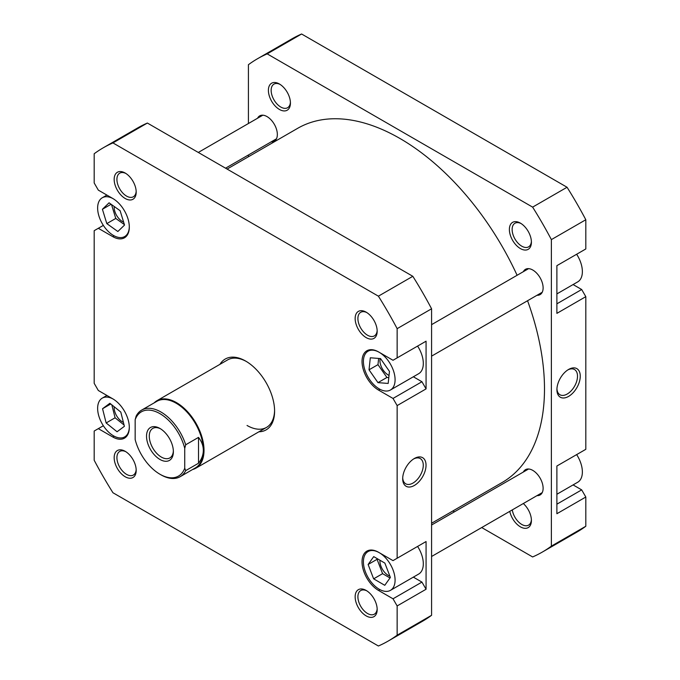 <?xml version="1.0" encoding="UTF-8"?>
<svg xmlns="http://www.w3.org/2000/svg" width="680" height="680" viewBox="0 0 680 680"><rect width="100%" height="100%" fill="white"/><g stroke="black" fill="none" stroke-linecap="round" stroke-linejoin="round"><path stroke-width="1.02" d="M227.095 169.065L297.661 128.325A204.484 118.056 60 0 1 391.918 134.096A204.484 118.056 60 0 1 517.097 275.281M527.561 300.721A204.484 118.056 60 0 1 502.146 482.502L431.579 523.251M113.135 198.688A22.398 12.928 -120 0 0 102.272 197.769A22.398 12.928 -120 0 0 98.838 215.713A22.398 12.928 -120 0 0 113.475 235.45A22.398 12.928 -120 0 0 124.669 236.564A22.398 12.928 -120 0 0 129.302 226.695M113.135 399.041A22.398 12.928 -120 0 0 102.272 398.123A22.398 12.928 -120 0 0 98.838 416.067A22.398 12.928 -120 0 0 113.475 435.804A22.398 12.928 -120 0 0 124.669 436.917A22.398 12.928 -120 0 0 129.302 427.048M379.245 589.245A22.398 12.928 -120 0 0 390.447 590.359A22.398 12.928 -120 0 0 393.881 572.415A22.398 12.928 -120 0 0 379.245 552.678A22.398 12.928 -120 0 0 368.05 551.565A22.398 12.928 -120 0 0 364.616 569.517A22.398 12.928 -120 0 0 379.245 589.245M390.447 590.359L418.676 574.056A22.398 12.928 -120 0 0 417.596 546.439M379.245 388.892A22.398 12.928 -120 0 0 390.447 390.005A22.398 12.928 -120 0 0 393.881 372.053A22.398 12.928 -120 0 0 379.245 352.325A22.398 12.928 -120 0 0 368.05 351.212A22.398 12.928 -120 0 0 364.616 369.155A22.398 12.928 -120 0 0 379.245 388.892M390.447 390.005L418.676 373.702A22.398 12.928 -120 0 0 417.596 346.086M366.163 337.611A15.58 8.993 60 0 1 355.147 318.529A15.58 8.993 60 0 1 366.163 312.171L366.163 312.171A15.58 8.993 60 0 1 377.179 331.253A15.58 8.993 60 0 1 366.163 337.611M366.877 312.604A13.634 7.871 -120 0 0 360.723 312.29A13.634 7.871 -120 0 0 358.632 323.212A13.634 7.871 -120 0 0 367.54 335.231A13.634 7.871 -120 0 0 374.357 335.903A13.634 7.871 -120 0 0 377.162 330.421M366.163 615.885A15.58 8.993 60 0 1 355.147 596.802A15.58 8.993 60 0 1 366.163 590.444L366.163 590.444A15.58 8.993 60 0 1 377.179 609.527A15.58 8.993 60 0 1 366.163 615.885M366.877 590.877A13.634 7.871 -120 0 0 360.723 590.563A13.634 7.871 -120 0 0 358.632 601.486A13.634 7.871 -120 0 0 367.54 613.496A13.634 7.871 -120 0 0 374.357 614.176A13.634 7.871 -120 0 0 377.162 608.685M125.18 476.748A15.58 8.993 60 0 1 114.163 457.665A15.58 8.993 60 0 1 125.18 451.308L125.18 451.308A15.58 8.993 60 0 1 136.195 470.39A15.58 8.993 60 0 1 125.18 476.748M125.885 451.75A13.634 7.871 -120 0 0 119.74 451.427A13.634 7.871 -120 0 0 117.648 462.349A13.634 7.871 -120 0 0 126.556 474.368A13.634 7.871 -120 0 0 133.374 475.039A13.634 7.871 -120 0 0 136.17 469.557M125.18 198.483A15.58 8.993 60 0 1 114.163 179.401A15.58 8.993 60 0 1 125.18 173.034L125.18 173.034A15.58 8.993 60 0 1 136.195 192.117A15.58 8.993 60 0 1 125.18 198.483M125.885 173.476A13.634 7.871 -120 0 0 119.74 173.162A13.634 7.871 -120 0 0 117.648 184.084A13.634 7.871 -120 0 0 126.556 196.095A13.634 7.871 -120 0 0 133.374 196.767A13.634 7.871 -120 0 0 136.17 191.284M219.963 364.327A40.893 23.613 60 0 1 245.667 361.072L245.667 361.072A40.893 23.613 60 0 1 274.593 411.153A40.893 23.613 60 0 1 258.91 431.791M246.364 361.479A38.947 22.491 -120 0 0 227.571 359.933L156.995 400.681A38.947 22.491 60 0 1 176.469 402.611A38.947 22.491 60 0 1 201.918 436.934A38.947 22.491 60 0 1 195.951 468.146A38.947 22.491 60 0 1 192.635 469.498M414.358 458.498L414.358 458.498A16.507 9.529 -60 0 1 426.037 465.239A16.507 9.529 -60 0 1 414.358 485.452A16.507 9.529 -60 0 1 402.688 478.72A16.507 9.529 -60 0 1 414.358 458.498L414.358 458.498M402.713 477.887A14.56 8.406 120 0 0 405.705 483.786A14.56 8.406 120 0 0 412.981 483.072A14.56 8.406 120 0 0 422.493 470.237A14.56 8.406 120 0 0 420.265 458.575A14.56 8.406 120 0 0 413.652 458.94M380.171 358.555A11.688 6.749 -120 0 0 388.195 374.977A11.688 6.749 -120 0 0 389.036 375.42M379.967 560.252A11.688 6.749 -120 0 0 388.195 575.34A11.688 6.749 -120 0 0 389.861 576.104M114.189 406.75A11.688 6.749 -120 0 0 122.425 421.889A11.688 6.749 -120 0 0 123.403 422.39M114.189 206.465A11.688 6.749 -120 0 0 122.425 221.535A11.688 6.749 -120 0 0 123.624 222.13M413.346 577.133L421.94 582.097L426.071 589.245L426.071 541.543L421.94 543.932M413.346 376.779L421.94 381.735L426.071 388.892L426.071 341.19L421.94 343.578M103.352 425.748L98.32 428.647L112.786 436.993A23.366 13.489 -120 0 0 124.466 438.158A23.366 13.489 -120 0 0 128.053 419.433A23.366 13.489 -120 0 0 112.786 398.837L98.32 390.49L94.189 383.333L94.189 230.681L98.32 228.293L112.786 236.64A23.366 13.489 -120 0 0 124.466 237.796A23.366 13.489 -120 0 0 128.053 219.071A23.366 13.489 -120 0 0 112.786 198.483L98.32 190.128L94.189 182.98L94.189 153.748A284.818 164.441 -120 0 1 103.258 147.798A284.818 164.441 -120 0 1 112.948 142.919L378.394 296.174L412.82 276.301L147.373 123.046A284.818 164.441 -120 0 0 137.691 127.925L103.258 147.798M98.32 428.647L94.189 431.035L94.189 460.258A284.818 164.441 -120 0 0 112.948 492.745L378.394 646A284.818 164.441 -120 0 0 388.076 641.121A284.818 164.441 -120 0 0 397.146 635.171L397.146 605.948L393.014 598.791L421.94 582.097M426.071 388.892L397.146 405.594L397.146 558.237L393.014 560.626L378.556 552.279A23.366 13.489 -120 0 0 366.877 551.123A23.366 13.489 -120 0 0 363.29 569.848A23.366 13.489 -120 0 0 378.556 590.444L393.014 598.791M397.146 405.594L393.014 398.438L421.94 381.735M378.394 296.174A284.818 164.441 -120 0 1 397.146 328.661L397.146 357.884L393.014 360.273L378.556 351.925A23.366 13.489 -120 0 0 366.877 350.769A23.366 13.489 -120 0 0 363.29 369.495A23.366 13.489 -120 0 0 378.556 390.091L393.014 398.438M388.076 641.121L422.51 621.248A284.818 164.441 -120 0 0 431.579 615.298L431.579 308.788A284.818 164.441 -120 0 0 412.82 276.301M426.071 589.245L397.146 605.948M431.579 615.298L397.146 635.171M397.146 328.661L431.579 308.788M397.146 357.884L426.071 341.19M397.146 558.237L426.071 541.543M147.373 123.046L112.948 142.919M247.044 425.467A38.947 22.491 -120 0 0 266.526 427.397A38.947 22.491 -120 0 0 274.584 410.346M103.352 225.394L98.32 228.293M370.311 357.782L369.027 369.809L377.961 382.636L388.178 383.435L389.462 371.407L380.528 358.581L370.311 357.782M373.643 578.833L384.769 585.31L390.379 577.439L384.854 563.091L373.719 556.614L368.118 564.485L373.643 578.833L382.594 573.665L389.997 577.975M106.139 422.96L117.062 431.757L124.389 426.317L120.802 412.08L109.88 403.282L102.553 408.723L106.139 422.96L115.09 417.792L124.066 425.017M106.811 223.609L117.861 231.506L124.525 225.063L120.131 210.715L109.081 202.819L102.416 209.27L106.811 223.609L115.761 218.441L124.389 224.604M378.641 358.436L377.978 364.642L369.027 369.809M377.978 364.642L386.92 377.468L388.798 377.613M386.92 377.468L377.961 382.636M377.442 558.781L377.069 559.317L382.594 573.665M377.069 559.317L368.118 564.485M111.826 404.846L115.09 417.792M110.755 403.988L102.553 408.723M111.511 204.553L115.761 218.441M111.095 204.255L102.416 209.27M576.649 254.252A22.398 12.928 60 0 1 577.728 281.877L556.886 293.904M576.649 454.606A22.398 12.928 60 0 1 577.728 482.231L556.886 494.258M523.311 503.531A15.58 8.993 60 0 1 531.412 520.481A15.58 8.993 60 0 1 520.395 526.838A15.58 8.993 60 0 1 509.771 511.343M512.295 509.889A13.634 7.871 -120 0 0 521.773 524.45A13.634 7.871 -120 0 0 528.59 525.13A13.634 7.871 -120 0 0 531.394 519.639M520.395 248.565A15.58 8.993 60 0 1 509.379 229.483A15.58 8.993 60 0 1 520.395 223.125L520.395 223.125A15.58 8.993 60 0 1 531.412 242.207A15.58 8.993 60 0 1 520.395 248.565M521.11 223.567A13.634 7.871 -120 0 0 514.956 223.244A13.634 7.871 -120 0 0 512.865 234.167A13.634 7.871 -120 0 0 521.773 246.185A13.634 7.871 -120 0 0 528.59 246.857A13.634 7.871 -120 0 0 531.394 241.375M279.412 109.438A15.58 8.993 60 0 1 268.396 90.355A15.58 8.993 60 0 1 279.412 83.989L279.412 83.989A15.58 8.993 60 0 1 279.412 83.997A15.58 8.993 60 0 1 290.428 103.071A15.58 8.993 60 0 1 279.412 109.438M280.118 84.43A13.634 7.871 -120 0 0 273.972 84.116A13.634 7.871 -120 0 0 271.881 95.038A13.634 7.871 -120 0 0 280.789 107.049A13.634 7.871 -120 0 0 287.606 107.721A13.634 7.871 -120 0 0 290.402 102.238M568.59 396.406A16.507 9.529 -60 0 1 556.92 389.674A16.507 9.529 -60 0 1 568.59 369.452L568.59 369.452A16.507 9.529 -60 0 1 580.261 376.193A16.507 9.529 -60 0 1 568.59 396.406M556.946 388.841A14.56 8.406 120 0 0 559.938 394.749A14.56 8.406 120 0 0 567.213 394.026A14.56 8.406 120 0 0 576.725 381.2A14.56 8.406 120 0 0 574.498 369.529A14.56 8.406 120 0 0 567.885 369.894M523.354 271.668A14.603 8.432 60 0 1 525.487 269.314A14.603 8.432 60 0 1 532.788 270.036A14.603 8.432 60 0 1 542.334 282.905A14.603 8.432 60 0 1 540.09 294.61A14.603 8.432 60 0 1 536.987 295.281M523.354 472.022A14.603 8.432 60 0 1 525.487 469.667A14.603 8.432 60 0 1 532.788 470.39A14.603 8.432 60 0 1 542.334 483.259A14.603 8.432 60 0 1 540.09 494.963A14.603 8.432 60 0 1 536.987 495.635M257.575 118.227A14.603 8.432 60 0 1 259.709 115.864A14.603 8.432 60 0 1 267.019 116.586A14.603 8.432 60 0 1 276.556 129.464A14.603 8.432 60 0 1 274.32 141.168A14.603 8.432 60 0 1 271.209 141.839M248.421 123.505L248.421 64.702A284.818 164.441 60 0 1 257.49 58.752L291.924 38.879A284.818 164.441 60 0 1 301.606 34L567.052 187.255A284.818 164.441 60 0 1 585.812 219.742L585.812 248.965L556.886 265.659L556.886 313.361L585.812 296.667L581.681 289.51L573.087 284.554M585.812 296.667L585.812 449.318L556.886 466.012L556.886 513.723L585.812 497.021L581.681 489.872L573.087 484.908M257.49 58.752A284.818 164.441 60 0 1 267.18 53.873L532.627 207.128A284.818 164.441 60 0 1 551.378 239.615L551.378 546.125A284.818 164.441 60 0 1 542.308 552.075L576.742 532.202A284.818 164.441 60 0 0 585.812 526.252L585.812 497.021M248.421 154.989L248.421 156.749M452.906 510.935L454.435 511.81M481.704 527.553L532.627 556.954A284.818 164.441 60 0 0 542.308 552.075M551.378 239.615L585.812 219.742M585.812 526.252L551.378 546.125M267.18 53.873L301.606 34M567.052 187.255L532.627 207.128M556.886 303.824L581.681 289.51M556.886 504.177L581.681 489.872M135.158 419.721A37.102 21.42 60 0 1 159.944 413.661A37.102 21.42 60 0 1 184.739 448.35L185.7 444.779A38.462 22.21 -120 0 0 160.913 411.995A38.462 22.21 -120 0 0 141.678 410.082A38.462 22.21 -120 0 0 136.127 416.16L135.158 419.721L135.158 439.56A37.102 21.42 60 0 0 159.944 474.24L160.913 474.802A38.462 22.21 -120 0 0 180.141 476.706A38.462 22.21 -120 0 0 185.7 470.628L184.739 468.18A37.102 21.42 60 0 1 159.944 474.24M141.678 410.082L156.893 401.302A38.462 22.21 60 0 1 176.129 403.206A38.462 22.21 60 0 1 203.328 450.313A38.462 22.21 60 0 1 195.356 467.916L180.141 476.706M159.944 428.451A18.989 10.965 -120 0 0 146.523 436.203A18.989 10.965 -120 0 0 159.944 459.459A18.989 10.965 -120 0 0 173.374 451.707A18.989 10.965 -120 0 0 159.944 428.451L159.944 428.451M173.357 450.874A17.043 9.835 60 0 1 169.847 457.912A17.043 9.835 60 0 1 161.321 457.07A17.043 9.835 60 0 1 150.195 442.051A17.043 9.835 60 0 1 152.805 428.4A17.043 9.835 60 0 1 160.658 428.876M184.739 468.18L184.739 448.35M185.7 470.628L198.509 463.233L198.509 437.385L185.7 444.779M198.509 463.233C201.696 459.127 203.303 454.818 203.328 450.313C203.303 445.808 201.696 441.498 198.509 437.385M154.173 402.875A38.947 22.491 60 0 1 156.995 400.681M379.95 589.637L378.556 590.444M379.95 389.283L378.556 390.091M114.172 235.841L112.786 236.64M114.172 436.194L112.786 436.993M431.579 525.011L528.598 468.996M431.579 556.495L542.232 492.609M198.296 152.447L262.82 115.2M225.565 168.19L276.454 138.805M124.669 236.564L127.321 235.033M124.669 436.917L127.321 435.387M368.05 351.212L370.702 349.681M368.05 551.565L370.702 550.035M102.272 398.123L106.913 395.445M102.272 197.769L106.913 195.092M266.526 427.397L195.951 468.146M431.579 324.657L528.598 268.642M431.579 356.142L542.232 292.255"/></g></svg>
